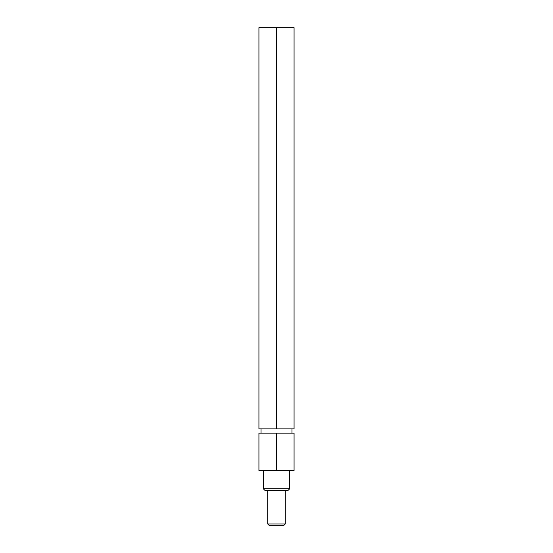 <?xml version="1.0" encoding="UTF-8"?>
<svg xmlns="http://www.w3.org/2000/svg" width="553" height="553" viewBox="0 0 553 553"><rect width="100%" height="100%" fill="white"/><g stroke="black" fill="none" stroke-linecap="round" stroke-linejoin="round"><path stroke-width="0.83" d="M288.272 490.2L264.728 490.2L263.318 488.797L289.682 488.797L288.272 490.2M261.037 428.9L261.037 433.123M291.963 428.9L291.963 433.123M263.318 470.52L263.318 488.797M289.682 470.52L289.682 488.797M276.5 470.52L294.072 470.52L294.072 433.123L276.5 433.123L276.5 470.52L258.928 470.52L258.928 433.123L276.5 433.123M276.5 27.65L294.072 27.65L294.072 428.9L258.928 428.9L258.928 27.65L276.5 27.65L276.5 428.9M285.286 523.947L283.883 525.35L269.117 525.35L267.714 523.947L285.286 523.947L285.286 490.2M267.714 523.947L267.714 490.2"/></g></svg>
